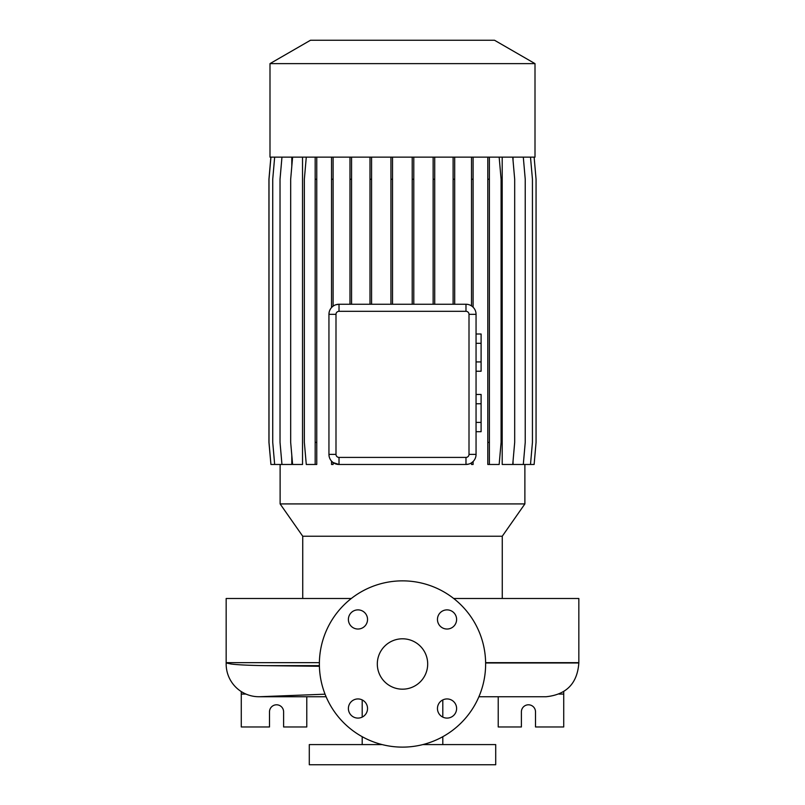 <?xml version="1.0" encoding="UTF-8"?>
<svg xmlns="http://www.w3.org/2000/svg" width="805" height="805" viewBox="0 0 805 805"><rect width="100%" height="100%" fill="white"/><g stroke="black" fill="none" stroke-linecap="round" stroke-linejoin="round"><path stroke-width="1.21" d="M402.5 638.798A25.186 25.186 0 0 0 377.314 663.984A25.186 25.186 0 0 0 402.5 689.181A25.186 25.186 0 0 0 427.686 663.984A25.186 25.186 0 0 0 402.5 638.798M357.963 609.878A9.569 9.569 0 0 0 348.394 619.458A9.569 9.569 0 0 0 357.963 629.027A9.569 9.569 0 0 0 367.543 619.458A9.569 9.569 0 0 0 357.963 609.878M357.963 698.941A9.569 9.569 0 0 0 348.394 708.521A9.569 9.569 0 0 0 357.963 718.09A9.569 9.569 0 0 0 367.543 708.521A9.569 9.569 0 0 0 357.963 698.941M447.037 698.941A9.569 9.569 0 0 0 437.457 708.521A9.569 9.569 0 0 0 447.037 718.09A9.569 9.569 0 0 0 456.606 708.521A9.569 9.569 0 0 0 447.037 698.941M447.037 609.878A9.569 9.569 0 0 0 437.457 619.458A9.569 9.569 0 0 0 447.037 629.027A9.569 9.569 0 0 0 456.606 619.458A9.569 9.569 0 0 0 447.037 609.878M453.698 598.487L578.835 598.487L578.835 662.656A3.019 3.019 0 0 1 578.825 662.968C577.366 683.385 566.458 694.645 546.092 696.738L478.905 696.738L546.092 696.738M351.302 598.487L226.165 598.487L226.165 662.656L319.384 662.656M325.049 694.192L260.246 696.707A32.753 32.753 0 0 1 226.175 662.968L226.165 662.656M319.404 666.278L264.372 665.634C248.202 665.363 237.052 664.819 230.944 663.984L226.175 662.968M502.26 598.487L502.26 536.231L302.74 536.231L302.74 598.487M502.26 536.231L524.88 503.92L280.12 503.92L302.74 536.231M535.003 63.625L269.997 63.625L269.997 157.136L535.003 157.136L535.003 63.625L494.512 40.25L310.489 40.25L269.997 63.625M362.19 699.927L362.19 717.104M362.19 736.696L362.19 744.595M442.81 699.927L442.81 717.104M442.81 736.696L442.81 744.595M382.194 744.595L309.291 744.595L309.291 764.75L495.709 764.75L495.709 744.595L422.806 744.595M241.279 691.586L241.279 726.965L269.494 726.965L269.494 711.851A7.054 7.054 0 0 1 276.548 704.798A7.054 7.054 0 0 1 283.601 711.851L283.601 726.965L306.775 726.965L306.775 696.738M498.225 696.738L498.225 726.965L521.399 726.965L521.399 711.851A7.054 7.054 0 0 1 528.452 704.798A7.054 7.054 0 0 1 535.506 711.851L535.506 726.965L563.721 726.965L563.721 691.586M402.5 747.121A83.126 83.126 0 0 0 485.626 663.984A83.126 83.126 0 0 0 402.5 580.858A83.126 83.126 0 0 0 319.374 663.984A83.126 83.126 0 0 0 402.5 747.121M280.12 464.475L280.12 503.92M524.88 464.475L524.88 503.92M523.3 157.136L525.232 179.233L525.232 442.378L523.3 464.475L513.047 464.475L513.047 461.104M513.047 160.507L513.047 157.136M512.745 157.136L514.687 179.233L514.687 442.378L512.745 464.475L502.199 464.475L502.199 157.136M467.443 304.36L465.984 304.25A10.073 10.073 0 0 1 476.057 314.332L476.057 454.392A10.073 10.073 0 0 1 465.984 464.475L468.862 464.052M333.109 462.553L333.109 464.475L331.529 464.475L331.529 461.134L333.109 462.553L339.016 464.475A10.073 10.073 0 0 1 328.943 454.392L329.124 456.294M329.124 312.421L328.943 314.332A10.073 10.073 0 0 1 339.016 304.25L335.937 304.743M292.607 157.136L290.675 179.233L290.675 442.378L292.607 464.475L302.529 464.475L302.529 157.136M281.961 157.136L280.029 179.233L280.029 442.378L281.961 464.475L291.802 464.475L291.802 455.238M291.802 166.373L291.802 157.136M473.099 461.527L471.519 462.815L471.519 464.475L473.099 464.475L473.099 461.527M339.016 311.314L339.016 304.25L465.984 304.25L465.984 311.314L339.016 311.314A3.019 3.019 0 0 0 335.997 314.332L335.997 454.392A3.019 3.019 0 0 0 339.016 457.411L465.984 457.411A3.019 3.019 0 0 0 469.003 454.392L469.003 314.332A3.019 3.019 0 0 0 465.984 311.314M563.721 694.071L559.032 694.071M245.968 694.071L241.279 694.071M335.997 454.392L328.943 454.392L328.943 314.332L335.997 314.332M465.984 457.411L465.984 464.475L339.016 464.475L339.016 457.411M485.626 662.968L578.825 662.968M476.057 403.768L481.098 403.768L481.098 394.46L476.057 394.46M481.098 403.768L481.098 422.394L476.057 422.394M481.098 422.394L481.098 431.701L476.057 431.701M476.057 343.312L481.098 343.312L481.098 334.005L476.057 334.005M481.098 343.312L481.098 361.928L476.057 361.928M481.098 361.928L481.098 371.236L476.057 371.236M434.72 157.136L434.72 179.233L433.14 179.233L433.14 304.25M434.72 179.233L434.72 304.25M433.14 157.136L433.14 179.233M392.528 157.136L392.528 179.233L390.948 179.233L390.948 304.25M392.528 179.233L392.528 304.25M390.948 157.136L390.948 179.233M413.79 157.136L413.79 179.233L412.21 179.233L412.21 304.25M413.79 179.233L413.79 304.25M412.21 157.136L412.21 179.233M371.578 157.136L371.578 179.233L369.998 179.233L369.998 304.25M371.578 179.233L371.578 304.25M369.998 157.136L369.998 179.233M454.694 157.136L454.694 179.233L453.114 179.233L453.114 304.25M454.694 179.233L454.694 304.25M453.114 157.136L453.114 179.233M351.564 157.136L351.564 179.233L349.984 179.233L349.984 304.25M351.564 179.233L351.564 304.25M349.984 157.136L349.984 179.233M333.109 157.136L333.109 306.172M331.529 157.136L331.529 307.591M333.109 179.233L331.529 179.233M473.099 157.136L473.099 307.198M471.519 157.136L471.519 305.91M473.099 179.233L471.519 179.233M316.757 157.136L316.757 464.475L306.282 464.475L304.35 442.378L304.35 179.233L306.282 157.136M315.168 157.136L315.168 464.475M316.757 179.233L315.168 179.233M316.757 442.378L315.168 442.378M270.933 157.136L269.001 179.233L269.001 442.378L270.933 464.475L281.961 464.475M487.8 157.136L487.8 464.475L499.16 464.475L501.092 442.378L501.092 179.233L499.16 157.136M489.38 157.136L489.38 179.233L487.8 179.233M489.38 179.233L489.38 442.378L487.8 442.378M489.38 442.378L489.38 464.475M534.128 157.136L536.06 179.233L536.06 442.378L534.128 464.475L523.3 464.475M274.666 157.136L272.734 179.233L272.734 442.378L274.666 464.475M530.495 157.136L532.437 179.233L532.437 442.378L530.495 464.475M270.872 157.136L268.94 179.233L268.94 442.378L270.933 464.475M578.835 662.656L485.616 662.656M319.384 665.634L264.372 665.634M476.057 454.392L469.003 454.392M469.003 314.332L476.057 314.332M258.908 696.738L326.095 696.738"/></g></svg>
